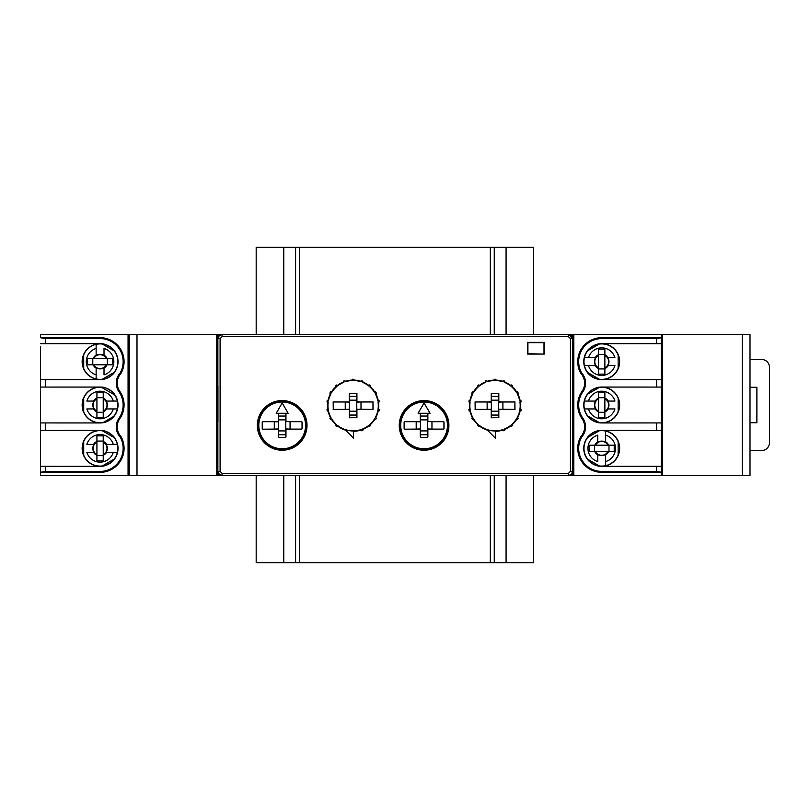<?xml version="1.0" encoding="UTF-8"?>
<svg xmlns="http://www.w3.org/2000/svg" width="810" height="810" viewBox="0 0 810 810"><rect width="100%" height="100%" fill="white"/><g stroke="black" fill="none" stroke-linecap="round" stroke-linejoin="round"><path stroke-width="1.21" d="M544.239 347.055L543.996 354.091L527.907 353.727L527.907 342.691L543.996 342.691L543.996 353.727M572.629 347.055L572.69 471.612A3.939 3.939 0 0 1 568.752 475.551L221.899 475.551A3.939 3.939 0 0 1 221.879 475.551L216.766 475.551L216.766 334.449L129.256 334.449L129.256 475.551L40.561 475.551L40.561 422.931L100.076 422.931A17.931 17.931 0 0 1 82.144 405A17.931 17.931 0 0 1 100.076 387.069L40.561 387.069L40.561 422.931L100.076 422.952A17.952 17.952 0 0 0 118.027 405A17.952 17.952 0 0 0 100.076 387.048L40.561 387.069L40.54 347.055M217.951 421.554L217.951 386.319M572.629 338.489L572.69 347.055M572.69 471.612L572.69 475.551L562.18 475.551M228.369 475.551L217.951 475.551L217.951 472.351M662.499 475.551L749.999 475.551L749.999 334.449L662.499 334.449L662.499 475.551L573.814 475.551L573.814 334.449L560.004 334.449M568.752 475.551L573.814 475.551M749.999 472.179L749.999 460.039M661.314 458.065L661.375 475.551M129.256 464.697L129.225 475.551L216.766 475.551M749.999 338.124L749.999 340.433M568.701 334.449A3.939 3.939 0 0 1 572.629 338.033L572.629 338.216M217.88 334.449L568.691 334.449L221.829 334.449L219.166 335.482L217.9 338.033L217.88 334.449L216.766 334.449M230.485 334.449L221.829 334.449A3.939 3.939 -135 0 0 217.88 338.388L217.88 471.612A3.939 3.939 135 0 0 221.829 475.551L568.691 475.551A3.939 3.939 45 0 0 572.629 471.612L572.629 338.388A3.939 3.939 -45 0 0 568.691 334.449L572.387 338.631L570.422 338.631L568.448 336.656L568.448 334.682L222.072 334.682L222.072 336.656L220.097 338.631L218.123 338.631C218.406 336.282 219.723 334.965 222.072 334.682L221.829 334.449M662.499 334.449L661.314 334.449L661.314 343.713L601.719 343.693A17.952 17.952 0 0 0 583.767 361.645A17.952 17.952 0 0 0 601.719 379.596L661.314 379.576L661.314 387.069L601.719 387.048A17.952 17.952 0 0 0 583.767 405A17.952 17.952 0 0 0 601.719 422.952L661.314 422.931L661.314 430.424L601.719 430.404A17.952 17.952 0 0 0 583.767 448.355A17.952 17.952 0 0 0 601.719 466.307L661.314 466.287L661.314 472.23L656.586 471.4L601.719 471.4L601.719 472.321A23.966 23.966 0 0 1 580.881 436.509L581.641 437.056A15.198 15.198 0 0 0 582.825 418.183L582.066 418.709A14.266 14.266 0 0 1 580.881 436.509M129.256 340.747L129.154 334.449L128.061 334.449L128.061 475.551M572.64 334.449L572.629 338.033L571.344 335.482L568.691 334.449M129.256 347.055L129.185 340.747M661.314 347.055L661.324 334.449L573.814 334.449M283.773 334.449L283.773 247.333L256.183 247.333L256.183 334.449M283.773 247.333L295.599 247.333L295.599 334.449M494.252 334.449L494.252 247.333L295.599 247.333M494.252 247.333L506.078 247.333L506.078 334.449M533.668 334.449L533.668 247.333L506.078 247.333M533.668 475.551L533.668 562.667L494.252 562.667L494.252 475.551M295.599 475.551L295.599 562.667L256.183 562.667L256.183 475.551M494.252 562.667L295.599 562.667M618.243 368.449L618.192 368.611C619.933 363.974 619.933 359.326 618.192 354.679M582.066 418.709A23.966 23.966 0 0 1 582.066 391.291A14.266 14.266 0 0 0 580.881 373.491L581.641 372.944A23.034 23.034 0 0 1 601.719 338.6L656.586 338.6L661.314 337.77M582.825 418.183A23.034 23.034 0 0 1 582.825 391.817A15.198 15.198 0 0 0 581.641 372.944M581.641 437.056A23.034 23.034 0 0 0 601.719 471.4M580.881 373.491A23.966 23.966 0 0 1 601.719 337.679L661.314 337.679M661.314 343.713L601.719 343.713A17.931 17.931 0 0 1 619.65 361.645A17.931 17.931 0 0 1 601.719 379.576L661.314 379.576L661.314 343.713M661.314 387.069L601.719 387.069A17.931 17.931 0 0 1 619.65 405A17.931 17.931 0 0 1 601.719 422.931L661.314 422.931L661.314 387.069M661.314 430.424L601.719 430.424A17.931 17.931 0 0 1 619.65 448.355A17.931 17.931 0 0 1 601.719 466.287L661.314 466.287L661.314 430.424M661.314 472.23L601.719 472.321M584.425 401.061A17.739 17.739 0 0 0 584.425 408.939L588.495 408.939L584.425 408.939A17.739 17.739 0 0 0 587.726 415.905A17.739 17.739 0 0 1 587.716 394.106A17.739 17.739 0 0 0 584.425 401.061L588.495 401.061L584.425 401.061A17.739 17.739 0 0 1 587.726 394.095M599.279 387.423A17.739 17.739 0 0 1 618.151 398.328A17.739 17.739 0 0 0 599.279 387.433A17.739 17.739 0 0 1 618.151 398.338M618.151 411.672A17.739 17.739 0 0 1 599.279 422.577A17.739 17.739 0 0 0 618.151 411.662M583.98 448.355A17.739 17.739 0 0 1 587.716 437.461A17.739 17.739 0 0 0 587.726 459.26A17.739 17.739 0 0 1 583.98 448.355M605.657 431.062A17.739 17.739 0 0 0 599.279 430.788A17.739 17.739 0 0 1 618.151 441.683A17.739 17.739 0 0 0 605.657 431.062L605.657 435.142L605.657 431.062A17.739 17.739 0 0 1 618.151 441.693M618.151 455.028A17.739 17.739 0 0 1 605.657 465.649L605.657 461.578L605.657 465.649A17.739 17.739 0 0 0 618.151 455.028A17.739 17.739 0 0 1 599.279 465.932M573.814 468.858L572.69 468.858M573.814 459.361L572.69 459.361M573.814 350.639L572.69 350.639M573.814 341.142L572.69 341.142M661.314 472.321L661.314 475.551M587.564 415.905L587.452 415.783C588.303 418.294 596.909 423.245 599.511 422.749M599.349 387.281L599.521 387.251C596.909 386.734 588.323 391.716 587.452 394.217M618.243 411.804L618.192 411.966C619.933 407.329 619.933 402.681 618.192 398.034M587.564 459.27L587.452 459.138C588.303 461.649 596.909 466.6 599.511 466.104M599.349 430.636L599.521 430.606C596.909 430.1 588.323 435.071 587.452 437.572M618.243 455.169L618.192 455.331C619.933 450.684 619.933 446.037 618.192 441.389M599.349 343.926L599.521 343.896C596.909 343.379 588.323 348.361 587.452 350.862L599.532 343.926M587.564 372.549L587.452 372.418C588.303 374.939 596.909 379.88 599.511 379.394M749.999 387.261L756.884 387.261L756.884 422.739L749.999 422.739M749.999 359.478L761.613 359.478A7.887 7.887 0 0 1 769.5 367.355L769.5 442.645A7.887 7.887 0 0 1 761.613 450.522L749.999 450.522M282.184 402.934L288.158 413.282L276.2 413.282L282.184 402.934M276.2 413.282L285.869 413.434L285.869 416.036L278.498 416.036L278.498 413.434M288.158 413.282L285.97 413.323L285.97 421.311L285.727 419.884L278.63 419.884L278.498 416.036M290.061 421.696L301.249 421.696A0.79 0.79 135 0 1 302.039 422.486L302.039 428.308A0.79 0.79 -135 0 1 301.249 429.097L290.061 429.097L290.061 421.696L286.264 421.605L301.35 421.605A0.79 0.79 135 0 1 302.13 422.395L302.13 428.409A0.79 0.79 -135 0 1 301.35 429.189L286.618 429.189L285.727 429.735L285.829 421.17M277.739 429.189L263.007 429.189A0.79 0.79 -45 0 1 262.227 428.409L262.227 422.395A0.79 0.79 45 0 1 263.007 421.605L277.739 421.605L278.63 421.058L278.63 429.735L277.739 429.189L278.529 429.624M263.108 429.097A0.79 0.79 -45 0 1 262.318 428.308L262.318 422.486A0.79 0.79 45 0 1 263.108 421.696L274.296 421.696L274.296 429.097L263.007 429.189M285.97 429.837L285.97 436.681A0.79 0.79 -135 0 1 285.191 437.471L279.177 437.471A0.79 0.79 -45 0 1 278.387 436.681L278.387 429.837M279.278 437.359A0.79 0.79 -45 0 1 278.498 436.57L278.498 434.757L285.869 434.757L285.869 436.57A0.79 0.79 -135 0 1 285.079 437.359L279.177 437.471M285.869 416.036L285.727 419.884M278.498 434.757L278.63 430.92L285.727 430.92L285.869 434.757M274.296 421.696L277.83 421.828L278.529 421.17M274.296 429.097L277.83 428.966M290.061 429.097L286.527 428.966L285.829 429.624M285.727 429.735L285.727 430.92M278.63 430.92L278.63 429.735M278.387 420.957L278.387 413.323M278.63 421.058L278.63 419.884M305.826 425.402A23.652 23.652 0 0 1 282.184 449.044A23.652 23.652 0 0 1 258.532 425.402A23.652 23.652 0 0 1 282.184 401.75A23.652 23.652 0 0 1 305.826 425.402M258.805 425.402A23.379 23.379 0 0 1 293.868 405.152A23.379 23.379 0 0 1 293.868 445.642A23.379 23.379 0 0 1 258.805 425.402M83.713 444.417L82.782 444.417M114.19 437.623A17.739 17.739 0 0 1 117.369 444.417L113.299 444.417L117.369 444.417A17.739 17.739 0 0 1 114.19 459.098A17.739 17.739 0 0 0 117.369 452.304L113.299 452.304L117.369 452.304M83.713 441.501A17.739 17.739 0 0 1 102.313 430.758M82.782 452.304L83.713 452.304M102.313 465.952A17.739 17.739 0 0 1 83.713 455.22A17.739 17.739 0 0 0 102.313 465.952M93.99 452.304L86.852 452.304A13.8 13.8 0 0 0 113.299 452.304L106.606 452.304A7.634 7.634 0 0 1 103.224 455.311L103.224 460.849L96.927 460.849L96.927 455.311A7.634 7.634 0 0 1 93.545 452.304L93.99 452.304A7.249 7.249 0 0 1 93.99 444.417L93.99 444.417M93.545 444.417A7.634 7.634 0 0 1 96.927 441.409L96.927 435.861L103.224 435.861L103.224 441.409A7.634 7.634 0 0 1 106.606 444.417L113.299 444.417A13.8 13.8 0 0 0 86.852 444.417L93.545 444.417M96.927 454.542A6.936 6.936 0 0 1 96.927 442.179L96.927 454.542M96.927 441.075L103.224 441.075M96.927 455.635L103.224 455.635M103.224 454.542L103.224 442.179A6.936 6.936 0 0 1 103.224 454.542M106.161 444.417L106.161 444.417A7.249 7.249 0 0 1 106.161 452.304L106.161 452.304M83.713 401.061L82.782 401.061M114.686 394.936A17.739 17.739 0 0 1 117.369 401.061L113.299 401.061L117.369 401.061A17.739 17.739 0 0 1 113.602 416.472A17.739 17.739 0 0 0 117.369 408.939L113.299 408.939L117.369 408.939M83.713 398.145A17.739 17.739 0 0 1 101.483 387.322M82.782 408.939L83.713 408.939M103.245 422.455A17.739 17.739 0 0 1 83.713 411.855A17.739 17.739 0 0 0 103.245 422.455M93.99 408.939L86.852 408.939A13.8 13.8 0 0 0 113.299 408.939L106.606 408.939A7.634 7.634 0 0 1 103.224 411.946L103.224 417.494L96.927 417.494L96.927 411.946A7.634 7.634 0 0 1 93.545 408.939L93.99 408.939A7.249 7.249 0 0 1 93.99 401.061L93.99 401.061M93.545 401.061A7.634 7.634 0 0 1 96.927 398.054L96.927 392.506L103.224 392.506L103.224 398.054A7.634 7.634 0 0 1 106.606 401.061L113.299 401.061A13.8 13.8 0 0 0 86.852 401.061L93.545 401.061M96.927 411.176A6.936 6.936 0 0 1 96.927 398.824L96.927 411.176M96.927 397.72L103.224 397.72M96.927 412.28L103.224 412.28M103.224 411.176L103.224 398.824A6.936 6.936 0 0 1 103.224 411.176M106.161 401.061L106.161 401.061A7.249 7.249 0 0 1 106.161 408.939L106.161 408.939M424.075 402.934L430.059 413.282L418.102 413.282L424.075 402.934M418.102 413.282L427.761 413.434L427.761 416.036L420.39 416.036L420.39 413.434M430.059 413.282L427.872 413.323L427.872 421.311L427.629 419.884L420.532 419.884L420.39 416.036M431.963 421.696L443.151 421.696A0.79 0.79 135 0 1 443.941 422.486L443.941 428.308A0.79 0.79 -135 0 1 443.151 429.097L431.963 429.097L431.963 421.696L428.166 421.605L443.242 421.605A0.79 0.79 135 0 1 444.032 422.395L444.032 428.409A0.79 0.79 -135 0 1 443.242 429.189L428.52 429.189L427.629 429.735L427.731 421.17M419.641 429.189L404.909 429.189A0.79 0.79 -45 0 1 404.119 428.409L404.119 422.395A0.79 0.79 45 0 1 404.909 421.605L419.641 421.605L420.532 421.058L420.532 429.735L419.641 429.189L420.42 429.624M405.01 429.097A0.79 0.79 -45 0 1 404.22 428.308L404.22 422.486A0.79 0.79 45 0 1 405.01 421.696L416.198 421.696L416.198 429.097L404.909 429.189M427.872 429.837L427.872 436.681A0.79 0.79 -135 0 1 427.083 437.471L421.068 437.471A0.79 0.79 -45 0 1 420.279 436.681L420.279 429.837M421.18 437.359A0.79 0.79 -45 0 1 420.39 436.57L420.39 434.757L427.761 434.757L427.761 436.57A0.79 0.79 -135 0 1 426.971 437.359L421.068 437.471M427.761 416.036L427.629 419.884M420.39 434.757L420.532 430.92L427.629 430.92L427.761 434.757M416.198 421.696L419.732 421.828L420.42 421.17M416.198 429.097L419.732 428.966M431.963 429.097L428.419 428.966L427.731 429.624M427.629 429.735L427.629 430.92M420.532 430.92L420.532 429.735M420.279 420.957L420.279 413.323M420.532 421.058L420.532 419.884M447.727 425.402A23.652 23.652 0 0 1 424.075 449.044A23.652 23.652 0 0 1 400.423 425.402A23.652 23.652 0 0 1 424.075 401.75A23.652 23.652 0 0 1 447.727 425.402M400.707 425.402A23.379 23.379 0 0 1 435.76 405.152A23.379 23.379 0 0 1 435.76 445.642A23.379 23.379 0 0 1 400.707 425.402M618.151 365.583L619.012 365.583M587.726 372.539A17.739 17.739 0 0 1 584.425 365.583L588.495 365.583L584.425 365.583A17.739 17.739 0 0 1 587.726 350.74A17.739 17.739 0 0 0 584.425 357.696L588.495 357.696L584.425 357.696M618.151 368.307A17.739 17.739 0 0 1 599.279 379.212M619.012 357.696L618.151 357.696M599.279 344.078A17.739 17.739 0 0 1 618.151 354.972A17.739 17.739 0 0 0 599.279 344.078M607.804 357.696L614.942 357.696A13.8 13.8 0 0 0 588.495 357.696L595.188 357.696A7.634 7.634 0 0 1 598.57 354.689L598.57 349.15L604.867 349.15L604.867 354.689A7.634 7.634 0 0 1 608.249 357.696L607.804 357.696A7.249 7.249 0 0 1 607.804 365.583L607.804 365.583M608.249 365.583A7.634 7.634 0 0 1 604.867 368.591L604.867 374.139L598.57 374.139L598.57 368.591A7.634 7.634 0 0 1 595.188 365.583L588.495 365.583A13.8 13.8 0 0 0 614.942 365.583L608.249 365.583M604.867 355.458A6.936 6.936 0 0 1 604.867 367.821L604.867 355.458M604.867 368.925L598.57 368.925M604.867 354.365L598.57 354.365M598.57 355.458L598.57 367.821A6.936 6.936 0 0 1 598.57 355.458M595.633 365.583L595.633 365.583A7.249 7.249 0 0 1 595.633 357.696L595.633 357.696M349.444 415.054L356.815 415.054L356.815 417.656L349.444 417.656L349.586 411.207L356.673 411.207L356.815 415.054M356.815 393.731L356.815 396.323L349.444 396.323L349.444 393.731L356.926 393.619L356.926 401.254L357.564 401.892L356.926 401.254M356.815 396.323L356.673 400.17L349.586 400.17L349.444 396.323M343.885 382.279L343.359 381.156L343.885 382.279A25.171 25.171 0 0 0 337.476 385.985L336.768 384.963L337.476 385.985M345.111 381.358L344.837 380.619L345.111 381.358A25.616 25.616 0 0 1 352.34 380.082L352.451 379.404A26.295 26.295 0 0 1 353.808 379.404L353.808 380.528L353.808 379.404M343.501 381.216A26.295 26.295 0 0 1 344.776 380.761M343.359 381.156A26.406 26.406 0 0 1 344.837 380.619M336.444 386.856L335.553 385.975L336.444 386.856A25.171 25.171 0 0 0 331.675 392.526L330.662 391.807L331.675 392.526M335.715 385.985A26.295 26.295 0 0 1 336.747 385.115M335.553 385.975A26.406 26.406 0 0 1 336.768 384.963M331.007 393.7L329.873 393.174L331.007 393.7A25.171 25.171 0 0 0 328.465 400.656L327.27 400.332L328.465 400.656M330.024 393.133A26.295 26.295 0 0 1 330.703 391.959M329.873 393.174A26.406 26.406 0 0 1 330.662 391.807M328.232 401.983L326.997 401.882L328.232 401.983A25.171 25.171 0 0 0 328.232 409.394L326.997 409.495L328.232 409.394M327.129 401.79A26.295 26.295 0 0 1 327.361 400.464M326.997 401.882A26.406 26.406 0 0 1 327.27 400.332M328.465 410.721L327.27 411.055L328.465 410.721A25.171 25.171 0 0 0 331.007 417.687L329.873 418.203L331.007 417.687M327.361 410.923A26.295 26.295 0 0 1 327.129 409.587M327.27 411.055A26.406 26.406 0 0 1 326.997 409.495M331.675 418.851L330.662 419.57L331.675 418.851A25.171 25.171 0 0 0 336.444 424.531L335.553 425.402L336.444 424.531M330.703 419.418A26.295 26.295 0 0 1 330.024 418.254M330.662 419.57A26.406 26.406 0 0 1 329.873 418.203M337.476 425.392L336.768 426.414L337.476 425.392A25.171 25.171 0 0 0 361.098 429.563L361.412 430.768L361.098 429.563M336.747 426.262A26.295 26.295 0 0 1 335.715 425.392M336.768 426.414A26.406 26.406 0 0 1 335.553 425.402M362.364 429.097L362.9 430.221L362.364 429.097A25.171 25.171 0 0 0 368.783 425.392L369.492 426.414L368.783 425.392M362.748 430.161A26.295 26.295 0 0 1 361.483 430.626M362.9 430.221A26.406 26.406 0 0 1 361.412 430.768M369.816 424.531L370.697 425.402L369.816 424.531A25.171 25.171 0 0 0 374.574 418.851L375.597 419.57L374.574 418.851M370.545 425.392A26.295 26.295 0 0 1 369.512 426.262M370.697 425.402A26.406 26.406 0 0 1 369.492 426.414M375.253 417.687L376.387 418.203L375.253 417.687A25.171 25.171 0 0 0 377.784 410.721L378.989 411.055L377.784 410.721M376.235 418.254A26.295 26.295 0 0 1 375.556 419.418M376.387 418.203A26.406 26.406 0 0 1 375.597 419.57M378.017 409.394L379.262 409.495L378.017 409.394A25.171 25.171 0 0 0 378.017 401.983L379.262 401.882L378.017 401.983M379.131 409.587A26.295 26.295 0 0 1 378.898 410.923M379.262 409.495A26.406 26.406 0 0 1 378.989 411.055M377.784 400.656L378.989 400.332L377.784 400.656A25.171 25.171 0 0 0 375.253 393.7L376.387 393.174L375.253 393.7M378.898 400.464A26.295 26.295 0 0 1 379.131 401.79M378.989 400.332A26.406 26.406 0 0 1 379.262 401.882M374.574 392.526L375.597 391.807L374.574 392.526A25.171 25.171 0 0 0 369.816 386.856L370.697 385.975L369.816 386.856M375.556 391.959A26.295 26.295 0 0 1 376.235 393.133M375.597 391.807A26.406 26.406 0 0 1 376.387 393.174M368.783 385.985L369.492 384.963L368.783 385.985A25.171 25.171 0 0 0 362.364 382.279L362.9 381.156L362.364 382.279M369.512 385.115A26.295 26.295 0 0 1 370.545 385.985M369.492 384.963A26.406 26.406 0 0 1 370.697 385.975M361.098 381.814L361.412 380.619L361.098 381.814A25.171 25.171 0 0 0 353.808 380.528M361.483 380.761A26.295 26.295 0 0 1 362.748 381.216M361.412 380.619A26.406 26.406 0 0 1 362.9 381.156M352.34 380.082L352.451 379.404M352.34 379.293A26.406 26.406 0 0 1 353.919 379.293M361.007 409.384L361.007 401.993L372.985 401.993L372.985 409.384L357.473 409.263L356.785 409.921L356.785 401.456M361.007 401.993L357.473 402.114M345.242 409.384L333.264 409.384L333.264 401.993L345.242 401.993L345.242 409.384L348.816 409.263L349.586 411.207M345.242 401.993L348.786 402.114L349.475 401.456L349.475 409.921M348.786 402.114L349.475 401.456M357.473 409.263L356.785 409.921M349.444 393.731L356.926 393.619M349.333 401.254L349.333 393.619M349.586 401.355L349.586 400.17M356.673 400.17L356.673 401.355M356.815 417.656L349.333 417.757L349.333 409.779M356.926 410.123L356.926 417.757M356.673 410.022L356.673 411.207M330.561 417.808A25.616 25.616 0 0 1 328.05 410.913M337.274 385.57A25.616 25.616 0 0 1 343.632 381.895M353.919 380.082A25.616 25.616 0 0 1 361.149 381.358M362.627 381.895A25.616 25.616 0 0 1 368.985 385.57M370.19 386.583A25.616 25.616 0 0 1 374.908 392.202M375.698 393.569A25.616 25.616 0 0 1 378.209 400.464M378.483 402.023A25.616 25.616 0 0 1 378.483 409.364M378.209 410.913A25.616 25.616 0 0 1 375.698 417.808M374.908 419.175A25.616 25.616 0 0 1 370.19 424.804M368.985 425.817A25.616 25.616 0 0 1 362.627 429.482M361.149 430.019A25.616 25.616 0 0 1 353.524 431.305M345.495 430.15A25.616 25.616 0 0 1 337.274 425.817M336.059 424.804A25.616 25.616 0 0 1 331.341 419.175M327.777 409.364A25.616 25.616 0 0 1 327.777 402.023M328.05 400.464A25.616 25.616 0 0 1 330.561 393.569M331.341 392.202A25.616 25.616 0 0 1 336.059 386.583M333.264 409.384L333.173 401.892L348.695 401.892M349.039 409.485L333.173 409.485M372.985 409.384L357.564 409.485M372.985 401.993L373.086 409.485M357.564 401.892L373.086 401.892M345.161 381.814A25.171 25.171 0 0 1 352.451 380.528M353.524 430.96L353.524 438.169L344.959 429.614A25.272 25.272 0 0 0 353.524 430.96M597.78 465.061L597.78 465.649M597.78 431.062L597.78 431.659M605.657 465.649A17.739 17.739 0 0 1 599.279 465.922M605.657 454.45L605.657 461.578A13.8 13.8 0 0 0 605.657 435.142L605.657 441.825A7.634 7.634 0 0 1 608.664 445.206L614.213 445.206L614.213 451.514L608.664 451.514A7.634 7.634 0 0 1 605.657 454.896L605.657 454.45A7.249 7.249 0 0 1 597.78 454.45L597.78 454.45M597.78 454.896A7.634 7.634 0 0 1 594.773 451.514L589.224 451.514L589.224 445.206L594.773 445.206A7.634 7.634 0 0 1 597.78 441.825L597.78 435.142A13.8 13.8 0 0 0 597.78 461.578L597.78 454.896M607.895 451.514A6.936 6.936 0 0 1 595.542 451.514L607.895 451.514M594.439 451.514L594.439 445.206M608.999 451.514L608.999 445.206M607.895 445.206L595.542 445.206A6.936 6.936 0 0 1 607.895 445.206M597.78 442.27L597.78 442.27A7.249 7.249 0 0 1 605.657 442.27L605.657 442.27M114.949 395.098C114.088 391.888 104.257 386.309 101.209 387.16L114.949 395.098M102.91 422.638L102.91 422.638C105.016 423.103 113.309 418.314 113.937 416.279L113.926 416.289M83.713 412.179L83.713 397.832C81.85 399.573 81.85 410.397 83.713 412.199L83.582 411.855M45.289 379.596L100.076 379.596A17.952 17.952 0 0 0 118.027 361.645A17.952 17.952 0 0 0 100.076 343.693L40.561 343.713L100.076 343.713A17.931 17.931 0 0 0 82.144 361.645A17.931 17.931 0 0 0 100.076 379.566L40.561 379.566L45.289 379.596L45.289 387.048M100.076 430.404L40.561 430.424L100.076 430.434A17.952 17.952 0 0 1 118.027 448.355A17.952 17.952 0 0 1 100.076 466.307A17.931 17.931 0 0 1 82.144 448.355A17.931 17.931 0 0 1 100.076 430.434M45.289 466.307L100.076 466.307L40.561 466.287L45.289 466.307L45.289 471.42L40.561 472.26M128.061 334.449L40.561 334.449L40.561 337.74L45.289 338.58L100.076 338.58A23.065 23.065 0 0 1 120.174 372.964A15.167 15.167 0 0 0 118.989 391.807A23.065 23.065 0 0 1 118.989 418.193A15.167 15.167 0 0 0 120.174 437.035A23.065 23.065 0 0 1 100.076 471.42L45.289 471.42M83.592 441.45L83.683 441.217C81.861 445.935 81.861 450.694 83.683 455.493M102.333 466.084L102.09 466.125C104.672 466.722 113.633 461.589 114.453 458.986M114.301 437.542L114.453 437.734C113.683 435.203 104.753 429.999 102.09 430.586M120.174 437.035L120.933 436.489A23.996 23.996 0 0 1 100.076 472.351L40.561 472.351M120.933 436.489A14.236 14.236 0 0 1 119.758 418.729A23.996 23.996 0 0 0 119.758 391.27A14.236 14.236 0 0 1 120.933 373.511L120.174 372.964M40.561 337.649L100.076 337.649A23.996 23.996 0 0 1 120.933 373.511M102.09 379.414C104.703 379.981 113.663 374.888 114.493 372.205L102.07 379.374M114.453 351.013C113.643 348.472 104.753 343.258 102.019 343.875L114.433 351.044M83.643 354.588L83.683 354.507C81.84 359.245 81.85 364.024 83.713 368.844L83.713 354.507M128.061 350.608L129.256 350.608M128.061 459.392L129.256 459.392M128.061 341.142L129.185 341.142M128.061 468.858L129.246 468.858M216.766 341.142L217.88 341.142M216.766 350.608L217.88 350.608M216.766 459.392L217.88 459.392M216.766 468.858L217.88 468.858M102.313 379.242A17.739 17.739 0 0 1 96.137 378.938L96.137 374.858L96.137 378.938A17.739 17.739 0 0 1 83.713 368.499M83.713 354.78A17.739 17.739 0 0 1 96.137 344.351L96.137 348.421L96.137 344.351A17.739 17.739 0 0 1 102.313 344.048M114.19 350.902A17.739 17.739 0 0 1 114.19 372.377M104.014 345.03L104.014 344.351M104.014 378.938L104.014 378.25M104.014 367.73L104.014 374.858A13.8 13.8 0 0 0 104.014 348.421L104.014 355.104A7.634 7.634 0 0 1 107.021 358.486L112.57 358.486L112.57 364.794L107.021 364.794A7.634 7.634 0 0 1 104.014 368.175L104.014 367.73A7.249 7.249 0 0 1 96.137 367.73L96.137 367.73M96.137 368.175A7.634 7.634 0 0 1 93.13 364.794L87.581 364.794L87.581 358.486L93.13 358.486A7.634 7.634 0 0 1 96.137 355.104L96.137 348.421A13.8 13.8 0 0 0 96.137 374.858L96.137 368.175M106.252 364.794A6.936 6.936 0 0 1 93.899 364.794L106.252 364.794M92.796 364.794L92.796 358.486M107.355 364.794L107.355 358.486M106.252 358.486L93.899 358.486A6.936 6.936 0 0 1 106.252 358.486M96.137 355.55L96.137 355.55A7.249 7.249 0 0 1 104.014 355.55L104.014 355.55M570.422 471.369L572.387 471.369C572.103 473.718 570.797 475.035 568.448 475.318L568.448 473.344L570.422 471.369L570.422 338.631M222.072 473.344L222.072 475.318C219.723 475.035 218.406 473.718 218.123 471.369L220.097 471.369L222.072 473.344L568.448 473.344M544.239 354.091L527.664 354.091L527.664 342.336L544.239 342.336L544.239 354.091M448.912 425.402A24.837 24.837 0 0 0 411.662 403.896A24.837 24.837 0 0 0 411.662 446.907A24.837 24.837 0 0 0 448.912 425.402M307.01 425.402A24.837 24.837 0 0 0 269.76 403.896A24.837 24.837 0 0 0 269.76 446.907A24.837 24.837 0 0 0 307.01 425.402M400.403 417.909L401.649 417.909M401.649 432.884L400.403 432.884M258.501 417.909L259.747 417.909M259.747 432.884L258.501 432.884M491.346 415.054L498.707 415.054L498.707 417.656L491.346 417.656L491.478 411.207L498.575 411.207L498.707 415.054M498.707 393.731L498.707 396.323L491.346 396.323L491.346 393.731L498.818 393.619L498.818 401.254L499.466 401.892L498.818 401.254M498.707 396.323L498.575 400.17L491.478 400.17L491.346 396.323M485.787 382.279L485.261 381.156L485.787 382.279A25.171 25.171 0 0 0 479.368 385.985L478.659 384.963L479.368 385.985M487.012 381.358L486.739 380.619L487.012 381.358A25.616 25.616 0 0 1 494.242 380.082L494.353 379.404A26.295 26.295 0 0 1 495.7 379.404L495.7 380.528L495.7 379.404M485.403 381.216A26.295 26.295 0 0 1 486.668 380.761M485.261 381.156A26.406 26.406 0 0 1 486.739 380.619M478.335 386.856L477.454 385.975L478.335 386.856A25.171 25.171 0 0 0 473.577 392.526L472.564 391.807L473.577 392.526M477.617 385.985A26.295 26.295 0 0 1 478.649 385.115M477.454 385.975A26.406 26.406 0 0 1 478.659 384.963M472.898 393.7L471.774 393.174L472.898 393.7A25.171 25.171 0 0 0 470.367 400.656L469.172 400.332L470.367 400.656M471.926 393.133A26.295 26.295 0 0 1 472.594 391.959M471.774 393.174A26.406 26.406 0 0 1 472.564 391.807M470.134 401.983L468.889 401.882L470.134 401.983A25.171 25.171 0 0 0 470.134 409.394L468.889 409.495L470.134 409.394M469.02 401.79A26.295 26.295 0 0 1 469.253 400.464M468.889 401.882A26.406 26.406 0 0 1 469.172 400.332M470.367 410.721L469.172 411.055L470.367 410.721A25.171 25.171 0 0 0 472.898 417.687L471.774 418.203L472.898 417.687M469.253 410.923A26.295 26.295 0 0 1 469.02 409.587M469.172 411.055A26.406 26.406 0 0 1 468.889 409.495M473.577 418.851L472.564 419.57L473.577 418.851A25.171 25.171 0 0 0 478.335 424.531L477.454 425.402L478.335 424.531M472.594 419.418A26.295 26.295 0 0 1 471.926 418.254M472.564 419.57A26.406 26.406 0 0 1 471.774 418.203M479.368 425.392L478.659 426.414L479.368 425.392A25.171 25.171 0 0 0 503 429.563L503.314 430.768L503 429.563M478.649 426.262A26.295 26.295 0 0 1 477.617 425.392M478.659 426.414A26.406 26.406 0 0 1 477.454 425.402M504.265 429.097L504.792 430.221L504.265 429.097A25.171 25.171 0 0 0 510.685 425.392L511.393 426.414L510.685 425.392M504.65 430.161A26.295 26.295 0 0 1 503.385 430.626M504.792 430.221A26.406 26.406 0 0 1 503.314 430.768M511.717 424.531L512.598 425.402L511.717 424.531A25.171 25.171 0 0 0 516.476 418.851L517.489 419.57L516.476 418.851M512.436 425.392A26.295 26.295 0 0 1 511.404 426.262M512.598 425.402A26.406 26.406 0 0 1 511.393 426.414M517.155 417.687L518.279 418.203L517.155 417.687A25.171 25.171 0 0 0 519.686 410.721L520.881 411.055L519.686 410.721M518.127 418.254A26.295 26.295 0 0 1 517.458 419.418M518.279 418.203A26.406 26.406 0 0 1 517.489 419.57M519.919 409.394L521.164 409.495L519.919 409.394A25.171 25.171 0 0 0 519.919 401.983L521.164 401.882L519.919 401.983M521.033 409.587A26.295 26.295 0 0 1 520.8 410.923M521.164 409.495A26.406 26.406 0 0 1 520.881 411.055M519.686 400.656L520.881 400.332L519.686 400.656A25.171 25.171 0 0 0 517.155 393.7L518.279 393.174L517.155 393.7M520.8 400.464A26.295 26.295 0 0 1 521.033 401.79M520.881 400.332A26.406 26.406 0 0 1 521.164 401.882M516.476 392.526L517.489 391.807L516.476 392.526A25.171 25.171 0 0 0 511.717 386.856L512.598 385.975L511.717 386.856M517.458 391.959A26.295 26.295 0 0 1 518.127 393.133M517.489 391.807A26.406 26.406 0 0 1 518.279 393.174M510.685 385.985L511.393 384.963L510.685 385.985A25.171 25.171 0 0 0 504.265 382.279L504.792 381.156L504.265 382.279M511.404 385.115A26.295 26.295 0 0 1 512.436 385.985M511.393 384.963A26.406 26.406 0 0 1 512.598 385.975M503 381.814L503.314 380.619L503 381.814A25.171 25.171 0 0 0 495.7 380.528M503.385 380.761A26.295 26.295 0 0 1 504.65 381.216M503.314 380.619A26.406 26.406 0 0 1 504.792 381.156M494.242 380.082L494.353 379.404M494.242 379.293A26.406 26.406 0 0 1 495.811 379.293M502.909 409.384L502.909 401.993L514.887 401.993L514.887 409.384L499.375 409.263L498.676 409.921L498.676 401.456M502.909 401.993L499.375 402.114M487.144 409.384L475.166 409.384L475.166 401.993L487.144 401.993L487.144 409.384L490.718 409.263L491.478 411.207M487.144 401.993L490.678 402.114L491.376 401.456L491.376 409.921M490.678 402.114L491.376 401.456M499.375 409.263L498.676 409.921M491.346 393.731L498.818 393.619M491.235 401.254L491.235 393.619M491.478 401.355L491.478 400.17M498.575 400.17L498.575 401.355M498.707 417.656L491.235 417.757L491.235 409.779M498.818 410.123L498.818 417.757M498.575 410.022L498.575 411.207M472.453 417.808A25.616 25.616 0 0 1 469.942 410.913M479.166 385.57A25.616 25.616 0 0 1 485.524 381.895M495.811 380.082A25.616 25.616 0 0 1 503.04 381.358M504.529 381.895A25.616 25.616 0 0 1 510.887 385.57M512.092 386.583A25.616 25.616 0 0 1 516.81 392.202M517.6 393.569A25.616 25.616 0 0 1 520.111 400.464M520.385 402.023A25.616 25.616 0 0 1 520.385 409.364M520.111 410.913A25.616 25.616 0 0 1 517.6 417.808M516.81 419.175A25.616 25.616 0 0 1 512.092 424.804M510.887 425.817A25.616 25.616 0 0 1 504.529 429.482M503.04 430.019A25.616 25.616 0 0 1 495.416 431.305M487.397 430.15A25.616 25.616 0 0 1 479.166 425.817M477.961 424.804A25.616 25.616 0 0 1 473.242 419.175M469.668 409.364A25.616 25.616 0 0 1 469.668 402.023M469.942 400.464A25.616 25.616 0 0 1 472.453 393.569M473.242 392.202A25.616 25.616 0 0 1 477.961 386.583M475.166 409.384L475.075 401.892L490.587 401.892M490.941 409.485L475.075 409.485M514.887 409.384L499.466 409.485M514.887 401.993L514.978 409.485M499.466 401.892L514.978 401.892M487.053 381.814A25.171 25.171 0 0 1 494.353 380.528M495.416 430.96L495.416 438.169L486.861 429.614A25.272 25.272 0 0 0 495.416 430.96M618.151 408.939L619.012 408.939M619.012 401.061L618.151 401.061M607.804 401.061L614.942 401.061A13.8 13.8 0 0 0 588.495 401.061L595.188 401.061A7.634 7.634 0 0 1 598.57 398.054L598.57 392.506L604.867 392.506L604.867 398.054A7.634 7.634 0 0 1 608.249 401.061L607.804 401.061A7.249 7.249 0 0 1 607.804 408.939L607.804 408.939M608.249 408.939A7.634 7.634 0 0 1 604.867 411.946L604.867 417.494L598.57 417.494L598.57 411.946A7.634 7.634 0 0 1 595.188 408.939L588.495 408.939A13.8 13.8 0 0 0 614.942 408.939L608.249 408.939M604.867 398.824A6.936 6.936 0 0 1 604.867 411.176L604.867 398.824M604.867 412.28L598.57 412.28M604.867 397.72L598.57 397.72M598.57 398.824L598.57 411.176A6.936 6.936 0 0 1 598.57 398.824M595.633 408.939L595.633 408.939A7.249 7.249 0 0 1 595.633 401.061L595.633 401.061M662.499 468.858L661.355 468.858M662.499 459.392L661.324 459.392M662.499 350.608L661.314 350.608M662.499 341.142L661.355 341.142M506.078 475.551L506.078 562.667M283.773 562.667L283.773 475.551M299.538 247.333L299.538 334.449M299.538 475.551L299.538 562.667M490.313 562.667L490.313 475.551M490.313 334.449L490.313 247.333M656.586 430.404L656.586 422.952M656.586 387.048L656.586 379.596M656.586 343.693L656.586 338.6M656.586 471.4L656.586 466.307M582.825 391.817L582.066 391.291M601.719 338.6L601.719 337.679M45.289 422.952L45.289 430.404M45.289 338.58L45.289 343.693M100.076 471.42L100.076 472.351M118.989 418.193L119.758 418.729M118.989 391.807L119.758 391.27M100.076 338.58L100.076 337.649M137.001 475.551L137.001 334.449M572.629 338.388L572.629 471.612M568.448 336.656L222.072 336.656M568.691 475.551L221.829 475.551M217.88 471.612L217.88 338.388M220.097 471.369L220.097 338.631M742.254 334.449L742.254 475.551M618.151 368.611L618.151 354.679M661.314 394.521L661.314 390.076M661.314 419.924L661.314 415.479M661.314 351.165L661.314 346.72M661.314 376.569L661.314 372.124M661.314 437.876L661.314 433.431M661.314 463.279L661.314 458.835M587.463 372.387L599.532 379.363M618.151 411.966L618.151 398.034M587.463 415.753L599.532 422.719M599.532 387.281L587.463 394.247M618.151 455.331L618.151 441.389M587.463 459.108L599.532 466.074M599.532 430.636L587.463 437.602M113.937 416.279L102.91 422.648M40.561 415.479L40.561 419.924M40.561 390.076L40.561 394.521M40.561 458.835L40.561 463.279M40.561 433.441L40.561 437.886M40.561 372.114L40.561 376.559M40.561 346.72L40.561 351.165M114.443 437.764L102.07 430.626M102.07 466.094L114.433 458.956M83.713 441.217L83.713 455.493"/></g></svg>
